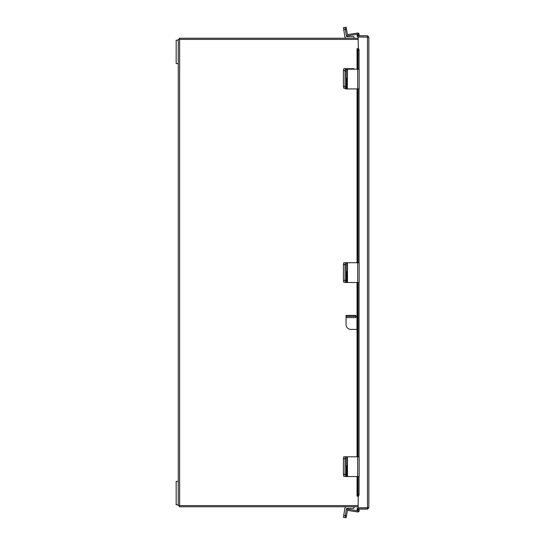 <?xml version="1.0" encoding="UTF-8"?>
<svg xmlns="http://www.w3.org/2000/svg" width="545" height="545" viewBox="0 0 545 545"><rect width="100%" height="100%" fill="white"/><g stroke="black" fill="none" stroke-linecap="round" stroke-linejoin="round"><path stroke-width="0.82" d="M358.113 39.404L178.263 39.404L178.263 481.385L176.164 481.385L176.164 504.813L178.263 504.813L178.263 481.385M178.263 504.813L178.263 505.596L358.113 505.596M357.043 476.548L357.043 496.141L358.351 496.134M358.351 48.723L358.113 36.999L368.836 37.094L368.836 507.763L358.113 507.851L358.229 496.141M368.836 507.763L367.466 509.132L358.113 509.132L358.113 507.967A1.308 1.308 0 0 0 357.22 509.922L358.351 509.132M367.466 509.132L367.466 507.967L358.113 507.967M368.836 37.094L367.466 35.725L358.113 35.725L358.113 36.89L367.671 37.094M367.466 35.725L367.466 36.89M358.113 36.869A1.308 1.308 0 0 1 357.22 34.928L358.038 33.511L359.053 34.09L358.351 35.725M357.043 69.167L357.043 48.709L358.269 48.709A1.56 0.783 90 0 1 359.053 50.276L358.038 50.276A1.56 0.783 -90 0 0 357.261 48.709M358.038 494.581L359.053 494.581A1.56 0.783 90 0 1 358.269 496.141L357.261 496.141A1.56 0.783 -90 0 0 358.038 494.581L358.038 476.548M357.22 476.548L357.261 496.141M358.038 456.792L358.038 282.494M358.038 262.738L358.038 88.924M358.038 69.167L358.038 50.276M359.053 494.581L359.053 476.548M359.053 456.792L359.053 282.494M359.053 262.738L359.053 88.924M359.053 69.167L359.053 50.276M358.269 509.411L359.053 510.76L358.038 511.346L357.261 509.991M346.606 262.738L345.332 262.738L345.033 264.693L345.332 262.738L347.322 262.738L347.322 282.494L357.649 282.494L357.649 262.738L347.322 262.738M345.189 282.262L343.732 282.262L343.425 280.307L343.425 264.693L343.732 262.738L345.332 262.738M343.425 280.307L345.033 280.307L345.033 264.693L343.425 264.693M346.606 456.792L345.332 456.792L345.033 458.747L345.332 456.792L347.322 456.792L347.322 476.548L357.649 476.548L357.649 456.792L347.322 456.792M345.189 476.316L343.732 476.316L343.425 474.361L343.425 458.747L343.732 456.792L345.332 456.792M343.425 474.361L345.033 474.361L345.033 458.747L343.425 458.747M353.957 506.761L353.957 508.39L346.463 508.505L345.033 517.566L343.425 517.314L344.862 508.253A1.764 1.764 0 0 1 346.606 506.761M357.731 510.808L347.669 509.214A1.294 1.294 0 0 0 346.184 510.29L345.332 515.638L346.477 515.822L347.485 510.352L357.649 511.959A1.294 1.294 0 0 0 359.114 510.393L358.821 509.132M346.477 515.822L346.17 517.75L345.033 517.566L345.332 515.638L343.732 515.386M345.033 517.566L346.17 517.75M347.322 476.548L345.332 476.548L345.033 474.6L345.033 458.747L346.17 458.747L346.477 456.792M347.07 467.746L346.749 465.675L346.422 467.746L346.749 475.438L347.07 467.746L346.422 467.746M345.033 474.6L346.17 474.6L346.17 458.747M346.17 474.6L346.477 476.548M357.649 456.792L359.114 456.792M359.114 476.548L357.649 476.548M347.322 282.494L345.332 282.494L345.033 280.546L345.033 264.693L346.17 264.693L346.477 262.738M347.07 273.692L346.749 271.621L346.422 273.692L346.749 281.384L347.07 273.692L346.422 273.692M345.033 280.546L346.17 280.546L346.17 264.693M346.17 280.546L346.477 282.494M357.649 262.738L359.114 262.738M359.114 282.494L357.649 282.494M353.957 69.167L353.957 68.684L346.463 68.684L346.463 69.167M345.101 88.208L343.732 88.208L343.425 86.253L343.425 70.639L343.732 68.684L346.463 68.684M345.332 68.684L345.033 70.639L343.425 70.639M343.425 86.253L345.033 86.253L345.033 70.639M345.033 27.434L343.425 27.686L346.17 27.25L346.477 29.178L345.332 29.362L345.033 27.434L346.17 27.25M357.636 34.212L347.669 35.786A1.294 1.294 0 0 1 346.184 34.71L346.606 36.61L353.957 36.61L353.957 38.239M346.184 34.71L345.332 29.362L343.732 29.614L344.862 36.747A1.764 1.764 0 0 0 346.6 38.239M343.732 29.614L343.425 27.686M347.485 88.924L357.649 88.924L357.649 69.167L347.322 69.167L347.322 88.924L347.485 69.167M347.322 88.924L345.332 88.924L345.033 86.968L345.033 71.116L345.332 69.167L347.322 69.167M347.07 80.122L346.749 78.051L346.422 80.122L346.749 87.813L347.07 80.122L346.422 80.122M346.477 69.167L346.17 71.116L345.033 71.116M345.033 86.968L346.17 86.968L346.17 71.116M346.17 86.968L346.477 88.924M357.649 69.167L359.114 69.167M359.114 88.924L357.649 88.924M346.477 29.178L347.485 34.648L357.649 33.041A1.294 1.294 0 0 1 359.114 34.608L358.855 35.725M358.113 506.761L179.428 506.761L179.428 505.596M179.428 39.404L179.428 38.239L358.113 38.239M357.043 329.418L350.96 329.418A4.919 4.919 0 0 1 346.041 324.5L346.041 317.599L355.878 317.599L355.878 316.345L357.043 316.345M355.878 316.345L355.878 315.412L355.878 316.345L346.041 316.345L346.041 317.599M346.041 316.345L346.041 315.412L355.878 315.412M178.263 40.187L176.164 40.187L176.164 63.615L178.263 63.615M179.632 505.596L179.632 39.404M367.466 36.999L367.466 507.851M358.269 35.445L357.261 34.86M357.22 456.792L357.22 282.494M357.22 262.738L357.22 88.924M357.22 69.167L357.22 48.709M347.485 476.548L347.485 456.792M346.422 473.367L347.07 473.367M347.485 282.494L347.485 262.738M346.422 279.319L347.07 279.319M346.606 69.167L346.606 68.684M346.422 85.742L347.07 85.742M356.975 329.418L356.975 316.345M357.043 88.924L357.043 262.738M357.043 282.494L357.043 456.792M359.148 456.792L359.148 476.548M359.148 262.738L359.148 282.494M359.148 69.167L359.148 88.924"/></g></svg>
